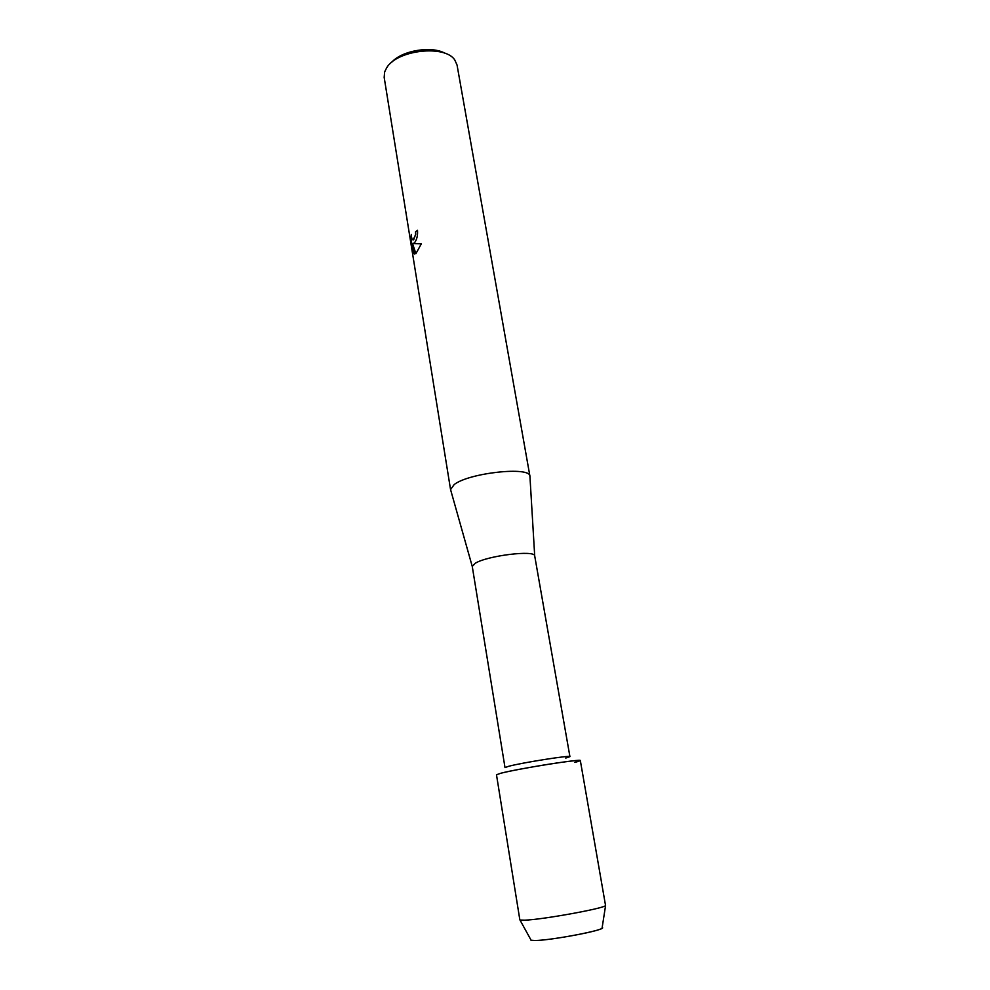 <?xml version="1.0" encoding="UTF-8"?>
<svg xmlns="http://www.w3.org/2000/svg" width="990" height="990" viewBox="0 0 990 990"><rect width="100%" height="100%" fill="white"/><g stroke="black" fill="none" stroke-linecap="round" stroke-linejoin="round"><path stroke-width="1.49" d="M531.11 940.228L534.835 940.5C549.005 940.574 599.383 931.355 602.056 928.236L602.168 927.494C608.664 929.4 551.133 940.562 534.835 940.5C531.556 940.537 530.195 940.228 530.751 939.572L519.824 919.735L496.485 774.762L500.94 773.202C510.927 770.666 538.634 765.616 558.768 762.696C579.843 759.776 585.189 759.677 574.831 762.387M565.76 758.068L569.918 756.632C571.589 754.863 521.903 762.684 508.551 766.322L505.011 767.609L472.255 566.441L450.772 490.322M569.918 756.632L534.699 555.873C534.971 549.834 487.377 555.65 475.324 563.223L472.255 566.441M529.972 476.933L529.922 476.165C530.232 466.203 469.037 472.799 454.2 484.531L450.561 489.592M417.508 230.311L415.528 231.87L417.495 230.249C417.867 235.014 417.013 238.986 414.959 242.154L413.375 243.639L421.332 243.812L413.375 243.639M529.935 476.264L457.046 65.031L454.794 60.006C445.079 44.513 397.139 49.859 386.706 67.728L384.652 71.874L384.17 77.356L450.574 489.691M421.319 243.812L415.85 253.762L412.657 243.899L414.303 254.046L413.115 252.339L411.11 239.877L411.296 234.37C411.506 238.689 412.323 240.471 413.721 239.716L415.614 234.432L415.528 231.87M415.614 231.87L415.701 234.432L413.09 240.026M411.32 234.89L411.196 239.877L413.115 252.339M413.201 252.351L414.29 253.997M412.657 243.899L415.924 253.712M445.364 53.472C431.863 45.379 401.495 50.515 391.409 62.593M500.94 773.202C518.03 768.685 582.64 758.439 580.338 760.58L605.571 905.64C602.539 908.746 541.542 919.735 524.737 920.168L520.356 920.044M534.699 555.873L529.922 476.165M602.056 928.236L605.571 905.64"/></g></svg>
